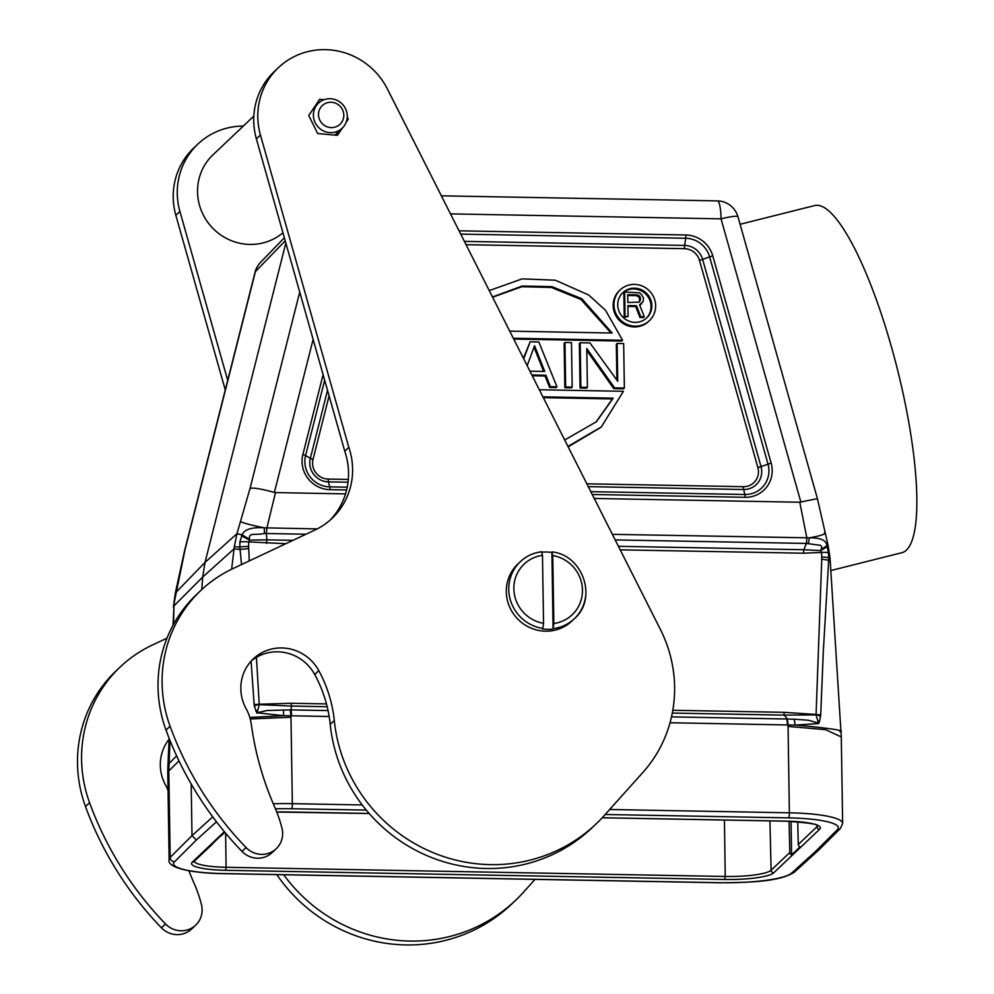 <?xml version="1.0" encoding="UTF-8"?>
<svg xmlns="http://www.w3.org/2000/svg" width="994" height="994" viewBox="0 0 994 994"><rect width="100%" height="100%" fill="white"/><g stroke="black" fill="none" stroke-linecap="round" stroke-linejoin="round"><path stroke-width="1.49" d="M818.31 720.936L819.541 721.433L818.621 723.533L816.062 714.897L784.278 715.133L787.484 719.022L788.043 724.924L789.36 812.806L609.67 809.501M250.239 718.96L290.993 717.258L292.348 803.661L362.201 804.954M290.273 709.878L290.969 709.89L291.553 706.075L259.285 704.659L257.086 712.773L267.1 710.486L290.273 709.878L290.919 715.779L283.576 715.705L283.501 709.815M249.805 717.457L283.576 715.705L257.086 712.773M605.184 814.496L788.64 817.876A61.106 10.822 -0.9 0 1 837.383 829.679A4.361 4.224 -134.9 0 0 840.39 828.487L818.559 850.218L815.552 851.411L791.634 873.105A61.106 10.822 -0.9 0 1 720.315 882.709L223.277 873.577A61.106 10.822 -0.9 0 1 174.534 861.761L196.352 840.029L216.468 821.802M839.831 731.534C847.795 730.863 824.188 727.496 795.225 725.111L818.621 723.533M670.018 722.75L795.225 725.111L794.156 719.209L787.484 719.022M305.953 534.238L266.392 533.505L266.889 539.854L249.531 540.127L249.395 539.208C249.221 532.212 252.662 535.505 264.454 533.554L266.392 533.505L266.877 527.988L275.487 492.589L345.539 493.881M594.226 498.454L799.772 502.231L806.855 537.903L806.42 543.432L818.497 545.072C821.566 545.11 822.423 546.675 821.032 549.732L820.795 550.626L803.823 549.732L806.42 543.432L615.174 539.916M824.523 532.25C826.685 533.778 821.64 535.642 809.402 537.841L612.354 534.337M816.894 498.764L799.772 502.231M275.487 492.589L274.394 492.428L313.122 339.389M249.27 560.914L248.624 546.526A73.245 70.785 -133.5 0 1 248.748 541.916A9.17 1.752 -176.6 0 0 239.852 542.041L239.914 547.122L234.323 546.663L236.945 533.691L250.066 488.34C253.532 487.569 261.633 488.936 274.394 492.428M240.486 521.515C243.306 523.092 251.246 525.205 264.292 527.826L317.248 528.907M326.467 703.914L291.267 703.267L259.235 704.249L254.265 705.852L256.961 713.207M257.21 710.623L255.731 711.07M251.072 661.172L254.265 705.852M231.627 569.227L234.062 548.85L240.063 549.446L241.53 564.555M234.323 546.663L234.062 548.85L202.664 577.092L201.757 589.579M191.183 783.993L191.991 835.656L196.352 840.029M829.655 559.796L828.685 560.256L828.499 552.863L826.859 545.644L821.032 549.732M820.709 714.972L823.392 649.877L828.685 560.256L821.752 559.113L816.074 714.475L820.709 714.972L819.541 721.433M818.497 723.085L808.395 720.252L794.156 719.209M828.499 552.863A9.17 1.491 174.8 0 0 821.466 552.44L820.795 550.626L827.219 546.588M787.981 726.39L825.616 729.683L841.284 736.939L830.015 557.845L827.99 544.936L817.366 498.479L737.983 216.791A21.831 2.684 164.3 0 0 721.035 218.854L450.493 213.884M829.481 557.609L828.71 557.907A9.17 1.603 -1.6 0 0 821.74 557.038L821.752 559.113M827.306 544.538L826.859 545.644C826.449 540.326 820.622 537.717 809.402 537.841L808.296 543.556M783.558 378.528L781.508 371.247M830.76 570.568L901.856 552.714A178.97 40.381 -104.1 0 0 906.441 550.092A178.97 40.381 -104.1 0 0 894.588 358.349A178.97 40.381 -104.1 0 0 814.682 205.559L740.095 224.284M255.06 272.207A21.831 21.831 0 0 1 260.676 262.254A21.831 21.085 44.1 0 0 260.54 262.379A21.831 21.085 44.1 0 0 255.396 271.66L184.921 550.154L173.602 605.619L175.329 593.033L184.536 550.962L255.06 272.207A21.831 4.784 -165.8 0 1 255.396 271.66L285.228 240.834M285.837 242.996L205.025 562.393L175.329 593.033M173.552 624.294L174 605.855L202.664 577.092L205.025 562.393L236.945 533.691L242.114 534.859C244.412 529.38 251.805 527.031 264.292 527.826L264.454 533.554M249.395 539.208L242.114 534.859L239.852 542.041M241.542 535.816L249.531 540.127L248.748 541.916L285.85 543.706M248.624 546.526A9.17 1.64 179.7 0 0 239.914 547.122L240.063 549.446L248.674 548.589M256.44 657.332L259.235 704.249L254.066 704.56M173.018 625.288L174.099 603.818M176.646 755.887L168.992 763.529L167.862 767.07L169.154 738.368M178.97 760.845L168.806 770.984L170.173 857.387A65.48 11.593 179.1 0 0 169.129 859.499L167.775 773.096L168.806 770.984L169.986 740.443M184.921 550.154L184.536 550.962M178.286 580.533L177.752 582.037M213.375 842.825A2.622 2.535 -133.5 0 1 211.859 844.266L220.32 836.24A2.622 2.535 46.5 0 0 221.24 835.681L224.83 832.264M791.05 821.317L791.584 854.915A2.622 2.535 -133.5 0 1 789.82 852.479L789.062 821.243M797.722 821.715L798.281 844.453A2.622 2.535 46.5 0 0 800.046 846.888L791.584 854.915M200.602 590.672L196.539 594.524A130.947 126.561 46.5 0 0 166.01 730.093A335.251 323.994 46.5 0 0 241.989 851.398A21.831 21.098 46.5 0 0 272.17 852.566L276.245 848.714A21.831 21.098 -133.5 0 1 246.052 847.547A335.251 323.994 -133.5 0 1 170.086 726.241A130.947 126.561 -133.5 0 1 200.602 590.672A130.947 126.561 -133.5 0 1 232.82 568.655L317.036 529.019A69.891 67.542 46.5 0 0 332.058 518.346A69.891 67.542 46.5 0 0 348.807 447.3L260.44 135.022A69.841 67.493 -133.5 0 1 278.332 67.716A69.841 67.493 -133.5 0 1 295.516 55.975A69.841 67.493 -133.5 0 1 387.424 89.025L660.675 629.985A130.947 126.549 46.5 0 1 660.848 630.345A130.947 126.549 -133.5 0 1 643.031 772.263L604.414 815.366A157.139 151.871 -133.5 0 1 596.04 823.976A157.139 151.871 -133.5 0 1 350.012 774.885A157.139 151.871 -133.5 0 1 334.295 720.538A130.947 126.549 46.5 0 0 321.186 675.249A130.947 126.549 46.5 0 0 318.801 670.652A42.344 40.916 46.5 0 0 253.271 658.91A42.344 40.916 46.5 0 0 245.282 707.107A42.344 40.916 46.5 0 0 246.152 708.784A43.649 42.183 -133.5 0 1 247.084 710.548A43.649 42.183 -133.5 0 1 251.283 724.216A305.556 295.305 46.5 0 0 274.729 807.116A130.947 126.549 -133.5 0 1 281.998 828.313A21.831 21.098 -133.5 0 1 276.245 848.714M251.308 660.911A42.344 40.916 -133.5 0 1 314.725 674.504A130.947 126.549 -133.5 0 1 317.123 679.113A130.947 126.549 -133.5 0 1 330.219 724.402A157.139 151.871 46.5 0 0 345.949 778.749A157.139 151.871 46.5 0 0 591.977 827.84L596.04 823.976M278.332 67.716L274.269 71.58A69.841 67.493 46.5 0 0 256.377 138.887L344.744 451.164A69.891 67.542 -133.5 0 1 329.983 520.222M324.081 99.711L319.608 99.313L308.749 115.528L317.658 133.531L337.438 135.333L342.247 128.164M346.136 122.337L348.298 119.118L347.266 117.031M339.786 101.935L338.345 101.015M541.593 551.794L541.718 551.732C533.467 552.763 526.323 556.081 520.297 561.709A39.288 37.971 -133.5 0 1 541.593 551.794L542.476 555.36L543.544 623.313L542.799 628.432A39.288 37.971 -133.5 0 1 508.754 589.492A39.288 37.971 -133.5 0 1 508.742 589.268A39.288 37.971 -133.5 0 1 520.297 561.709L517.862 564.02A39.288 37.971 46.5 0 0 506.306 591.815A39.288 37.971 46.5 0 0 530.249 627.773A39.288 37.971 46.5 0 0 571.948 621.014L574.383 618.703A39.288 37.971 -133.5 0 1 553.086 628.618L553.832 623.499L552.763 555.547L551.894 551.981L553.086 628.618M344.744 451.164L348.807 447.3M348.298 119.118L346.707 120.634M338.022 132.165L336.009 135.209M345.465 108.57A17.246 16.662 -133.5 0 1 342.209 128.189A17.246 16.662 -133.5 0 1 315.21 122.809A17.246 16.662 -133.5 0 1 318.465 103.177A17.246 16.662 -133.5 0 1 345.465 108.57M334.705 135.085A17.246 16.662 46.5 0 0 336.519 133.594L342.209 128.189M316.924 103.301L318.217 103.426M319.857 120.237A12.872 12.45 -133.5 0 1 325.46 103.413A12.872 12.45 -133.5 0 1 342.445 109.601A12.872 12.45 -133.5 0 1 336.854 126.424A12.872 12.45 -133.5 0 1 319.857 120.237M542.078 552.155A39.288 37.971 -133.5 0 1 551.397 552.453M552.602 629.078A39.288 37.971 -133.5 0 1 542.314 628.891L542.799 628.432M585.938 591.144A39.288 37.971 -133.5 0 1 574.383 618.703C597.779 598.686 583.13 555.074 552.055 551.918L551.894 551.981M253.843 116.074L212.94 154.878A52.384 50.619 46.5 0 0 203.049 214.505A52.384 50.619 46.5 0 0 282.942 232.77M188.922 870.794A305.556 295.305 46.5 0 0 194.203 883.542A130.947 126.549 -133.5 0 1 201.471 904.726A21.831 21.098 -133.5 0 1 195.719 925.128A21.831 21.098 -133.5 0 1 165.526 923.96A335.251 323.994 -133.5 0 1 89.559 802.655A130.947 126.561 -133.5 0 1 120.075 667.086A130.947 126.561 -133.5 0 1 152.293 645.081L166.992 638.16M227.713 380.329L179.914 211.449A69.841 67.493 -133.5 0 1 197.818 144.142A69.841 67.493 -133.5 0 1 214.99 132.401A69.841 67.493 -133.5 0 1 243.319 126.064M534.996 879.379L523.888 891.78A157.139 151.871 -133.5 0 1 515.513 900.402A157.139 151.871 -133.5 0 1 283.7 874.757M169.117 739.275A42.344 40.916 46.5 0 0 164.755 783.52A42.344 40.916 46.5 0 0 165.625 785.21A43.649 42.183 -133.5 0 1 166.557 786.975A43.649 42.183 -133.5 0 1 168.036 790.305M120.075 667.086L116.012 670.95A130.947 126.561 46.5 0 0 85.484 806.519A335.251 323.994 46.5 0 0 161.463 927.824A21.831 21.098 46.5 0 0 191.643 928.992L195.719 925.128M276.817 874.633A157.139 151.871 46.5 0 0 511.45 904.267L515.513 900.402M197.818 144.142L193.743 147.994A69.841 67.493 46.5 0 0 175.851 215.3L225.278 389.959M820.584 716.264L816.074 714.475L783.993 712.325A4.361 0.808 91.1 0 0 784.278 715.133L672.292 713.071M620.194 549.844L803.599 553.211L821.466 552.44A74.289 71.792 -133.5 0 1 821.74 557.038M620.181 289.888L619.374 290.658A21.209 20.501 46.5 0 0 613.136 305.667A21.209 20.501 46.5 0 0 626.058 325.088A21.209 20.501 46.5 0 0 648.573 321.435L649.393 320.664A21.209 20.501 -133.5 0 1 626.879 324.317A21.209 20.501 -133.5 0 1 613.944 304.897A21.209 20.501 -133.5 0 1 620.181 289.888A21.209 20.501 -133.5 0 1 642.696 286.235A21.209 20.501 -133.5 0 1 655.63 305.655A21.209 20.501 -133.5 0 1 649.393 320.664M489.234 290.596L522.198 278.867L555.36 280.209L588.734 295.044L605.545 310.302L622.579 340.271L621.772 341.041L513.712 339.053M568.17 446.865L600.811 427.395M523.714 358.846L530.15 341.824L523.416 358.262M530.15 341.824L538.847 341.986L556.951 386.815L550.428 386.691L545.892 375.247L545.085 376.018L532.275 375.782M545.085 376.018L549.607 387.461L556.131 387.585L556.951 386.815M564.828 387.747L564.132 343.241L564.94 342.47L571.475 342.595L572.171 387.088L571.351 387.859L564.828 387.747L565.648 386.977L564.94 342.47M586.808 350.522L613.77 388.642L623.549 388.828L624.369 388.045L614.578 387.871L613.77 388.642M616.889 380.143L616.33 344.197L617.137 343.427L623.66 343.551L624.369 388.045M614.578 387.871L586.783 348.546L587.392 387.374L586.584 388.145L580.061 388.02L579.353 343.526L580.173 342.744L589.951 342.93L617.734 381.298L617.137 343.427M617.721 304.959A17.37 16.786 46.5 0 0 646.746 317.881A17.37 16.786 46.5 0 0 641.267 289.689A17.37 16.786 46.5 0 0 617.721 304.959M622.43 293.068A17.37 16.786 -133.5 0 1 651.033 306.363A17.37 16.786 -133.5 0 1 646.336 318.254M636.533 305.742L627.91 305.593L628.084 316.49L625.04 316.44L624.654 292.037L639.378 292.82L641.428 294.423L643.516 298.088L643.068 301.716L639.564 304.76L644.311 316.788L640.77 316.726L636.533 305.742L635.725 306.525L627.922 306.376M635.725 306.525L639.95 317.496L643.503 317.558L644.311 316.788M639.689 305.071L641.577 303.766M628.084 316.49L624.22 317.21L623.834 292.808L624.654 292.037M625.04 316.44L624.22 317.21M640.77 316.726L639.95 317.496M627.86 302.474L639.018 302.164L640.496 299.592L639.937 296.473L637.378 294.87L627.736 294.684L627.86 302.474M637.378 294.87L636.57 295.64L627.748 295.479M636.57 295.64L639.13 297.243L639.676 300.362L638.931 302.188M638.906 295.417L638.098 296.187M639.937 296.473L639.13 297.243M640.471 298.038L639.651 298.809M640.496 299.592L639.676 300.362M640.012 301.145L639.204 301.915M622.579 340.271L513.314 338.258M509.723 331.151L612.18 333.027L581.863 298.759L551.881 286.632L522.086 286.048L492.477 296.995M492.577 297.206L521.862 286.719L551.335 287.452L580.968 299.48L610.95 332.94M539.32 389.747L623.387 391.301L601.333 426.911L567.947 446.43M564.704 439.994L596.4 421.717L613.211 398.147L542.91 396.854M543.32 397.65L612.391 398.929L613.211 398.147M612.391 398.929L595.965 422.127M550.428 386.691L549.607 387.461M545.892 375.247L531.865 374.986M529.939 371.172L544.749 371.445L534.561 345.701L527.168 365.68M534.014 347.154L543.619 371.421M572.171 387.088L565.648 386.977M587.392 387.374L580.869 387.25L580.061 388.02M580.869 387.25L580.173 342.744M329.176 716.488L290.919 715.779L290.993 717.258M291.565 715.792A9.17 1.702 91.1 0 0 290.969 709.89L328.057 710.573M275.462 808.818A61.106 10.822 -0.9 0 1 291.59 808.731A4.361 0.808 91.1 0 0 292.348 803.661A65.48 11.593 179.1 0 0 273.288 803.811M837.383 829.679L815.552 851.411M366.301 810.11L291.59 808.731M602.227 817.751L786.266 821.131A41.885 7.418 179.1 0 1 819.603 829.294L773.73 872.831A41.885 7.418 179.1 0 1 724.775 879.479L225.638 870.309A41.885 7.418 179.1 0 1 192.302 862.146L224.371 831.717M276.767 811.999A41.885 7.418 179.1 0 1 287.129 811.961L369.159 813.465M840.39 828.487L842.651 823.355A65.48 11.593 179.1 0 0 789.36 812.806A4.361 0.808 -88.9 0 1 788.64 817.876M787.397 724.912A9.17 1.702 -88.9 0 0 786.801 719.01L671.497 716.885M441.373 195.818L717.37 200.887A21.831 4.063 -88.9 0 1 721.035 218.854L800.866 502.107M592.225 494.49L745.14 497.298A27.994 27.062 46.5 0 0 771.158 463.105L712.773 255.905A27.994 27.062 46.5 0 0 685.885 234.994L459.054 230.819M323.087 374.651L302.884 454.494A27.994 27.062 46.5 0 0 329.996 489.669L346.62 489.967M250.066 488.34L299.728 292.074M327.188 706.734L291.553 706.075A4.361 0.808 -88.9 0 1 291.267 703.267M174.534 861.761A4.361 4.224 45.1 0 1 170.173 857.387L191.991 835.656L212.741 816.857M791.634 873.105A4.361 4.212 47.8 0 0 794.492 872.036L818.422 850.342M618.405 546.315L803.823 549.732A4.361 0.808 91.1 0 0 803.599 553.211M266.653 543.345A4.361 0.808 -88.9 0 1 266.889 539.854L292.981 540.338M225.613 833.208L226.098 867.29L725.222 876.472L724.44 820.038M194.215 861.326A39.263 6.958 179.1 0 0 226.098 867.29L225.638 870.309M192.302 862.146A2.622 2.535 46.5 0 0 194.066 861.463L212.778 843.72M819.603 829.294A2.622 2.535 -133.5 0 1 816.993 826.697A39.263 6.958 179.1 0 0 817.627 825.753M769.915 820.882L771.12 870.235L789.82 852.479M724.775 879.479L725.222 876.472A39.263 6.958 179.1 0 0 771.12 870.235A2.622 2.535 46.5 0 0 773.73 872.831M798.281 844.453L816.993 826.697L816.956 825.343M246.052 847.547L241.989 851.398M166.01 730.093L170.086 726.241M260.44 135.022L256.377 138.887M334.295 720.538L330.219 724.402M318.788 670.652L314.725 674.504M543.544 623.313A34.927 33.746 -133.5 0 1 513.848 588.597A34.927 33.746 -133.5 0 1 542.476 555.36M552.763 555.547A34.927 33.746 -133.5 0 1 582.459 590.262A34.927 33.746 -133.5 0 1 553.832 623.499M165.526 923.96L161.463 927.824M179.914 211.449L175.851 215.3M85.484 806.519L89.559 802.655M672.801 710.275L783.993 712.325M712.773 255.905L709.617 256.862A24.912 24.08 46.5 0 0 685.686 238.249L460.719 234.124M745.14 497.298A4.361 0.808 -88.9 0 0 744.854 494.49A24.912 24.08 46.5 0 0 768.002 464.061L709.617 256.862L702.634 259.422L761.019 466.621L771.158 463.105M302.884 454.494A4.361 0.957 14.2 0 1 305.593 455.563A24.912 24.08 46.5 0 0 329.71 486.861L347.241 487.184M590.796 491.657L744.854 494.49L743.611 489.508L588.262 486.65M348.037 482.227L328.467 481.879L329.71 486.861A4.361 0.808 91.1 0 1 329.996 489.669M324.665 380.193L305.593 455.563L310.327 458.333L327.535 390.331M464.384 241.368L684.63 245.419L685.686 238.249A4.361 0.808 -88.9 0 0 685.885 234.994M466.049 244.673L684.444 248.686A4.361 0.808 91.1 0 1 684.63 245.419A18.737 18.116 -133.5 0 1 702.634 259.422L699.478 260.378L757.863 467.578A15.655 15.121 -133.5 0 1 743.313 486.687L586.833 483.817M757.863 467.578L761.019 466.621A18.737 18.116 -133.5 0 1 743.611 489.508A4.361 0.808 91.1 0 1 743.313 486.687M348.322 479.431L328.182 479.058A4.361 0.808 -88.9 0 0 328.467 481.879A18.737 18.116 -133.5 0 1 310.327 458.333A4.361 0.957 -165.8 0 0 313.023 459.402L329.101 395.873M328.182 479.058A15.655 15.121 -133.5 0 1 313.023 459.402M684.444 248.686A15.655 15.121 -133.5 0 1 699.478 260.378M841.284 736.939L842.651 823.355M169.129 859.499C166.669 867.116 188.052 873.092 223.128 873.639L720.165 882.784C751.762 882.486 780.377 881.504 794.492 872.036M737.983 216.791A21.831 21.831 0 0 0 717.37 200.887M284.359 237.777L260.54 262.379M173.515 607.831L173.602 605.619M167.762 773.096L167.862 767.07M276.779 812.048L369.196 813.514M602.19 817.789L786.179 821.181C808.433 822.746 818.981 824.337 817.851 825.939L817.677 825.355M314.464 106.979L318.465 103.177"/></g></svg>
